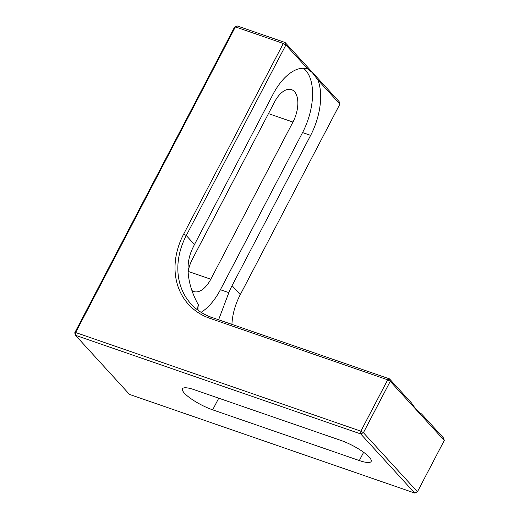 <?xml version="1.0" encoding="UTF-8"?>
<svg xmlns="http://www.w3.org/2000/svg" width="519" height="519" viewBox="0 0 519 519"><rect width="100%" height="100%" fill="white"/><g stroke="black" fill="none" stroke-linecap="round" stroke-linejoin="round"><path stroke-width="0.78" d="M197.557 308.487L198.505 305.042L197.914 305.808L198.011 310.239M198.505 305.042C189.74 289.738 184.193 268.823 191.252 251.514A71.797 58.751 137.6 0 1 194.489 244.527L273.052 94.244A48.462 25.457 -70.9 0 1 307.683 69.008A48.462 25.457 -70.9 0 1 307.936 69.098L285.898 44.978L186.276 235.535A71.797 58.751 -42.4 0 0 191.005 303.933A71.797 58.751 -42.4 0 0 211.668 317.375L389.503 378.876L411.541 402.997C415.661 409.231 418.976 412.852 421.473 413.864L443.511 437.984L444.277 440.443L390.262 381.329L363.417 432.684L417.425 491.791L444.277 440.443M231.915 324.375A71.797 58.751 137.6 0 1 240.284 294.649L339.906 104.092L317.868 79.971L312.289 72.569L307.936 69.098M201.08 312.321A48.462 25.457 109.1 0 0 220.4 289.732L302.551 132.585A48.462 25.457 109.1 0 0 305.594 70.253A48.462 25.457 109.1 0 0 303.414 68.261M188.105 271.735A23.692 12.45 -70.9 0 1 192.419 259.111L274.577 101.958A23.692 12.45 -70.9 0 1 291.503 89.625A23.692 12.45 -70.9 0 1 294.435 91.597A23.692 12.45 -70.9 0 1 292.95 122.069L210.792 279.222A23.692 12.45 -70.9 0 1 193.859 291.555A23.692 12.45 -70.9 0 1 191.913 290.497M194.288 389.724A23.692 5.534 -152.4 0 0 182.48 388.802A23.692 5.534 -152.4 0 0 184.42 393.188A23.692 5.534 -152.4 0 0 212.667 409.835L359.323 460.548A23.692 5.534 -152.4 0 0 371.13 461.475A23.692 5.534 -152.4 0 0 362.45 451.459A23.692 5.534 -152.4 0 0 340.944 440.443L194.288 389.724M317.868 79.971A48.462 25.457 -70.9 0 1 310.634 135.381L232.071 285.658A71.797 58.751 -42.4 0 0 228.84 292.651L218.616 319.775M129.497 394.414L414.726 493.05L360.718 433.936L75.489 335.3L129.497 394.414M74.723 332.841L75.489 335.3L75.625 332.53L360.854 431.166L387.699 379.817L209.864 318.316A73.951 60.515 137.6 0 1 183.707 234.024L283.329 43.466L235.405 26.891L75.625 332.53L74.723 332.841L234.51 27.209L237.209 25.95L285.132 42.526L339.141 101.633L339.906 104.092M285.898 44.978L285.132 42.526L283.329 43.466L285.898 44.978M234.51 27.209L237.209 25.95M389.503 378.876L387.699 379.817L390.262 381.329L389.503 378.876M360.854 431.166L360.718 433.936L363.417 432.684L360.854 431.166M414.726 493.05L417.425 491.791M232.071 285.658L240.284 294.649M183.707 234.024L186.276 235.535L194.489 244.527M220.4 289.732L228.84 292.651M359.323 460.548L363.631 452.302M212.667 409.835L218.752 398.183M268.485 113.609L292.95 122.069M188.17 271.398L210.792 279.222M302.551 132.585L310.634 135.381M211.668 317.375L209.864 318.316"/></g></svg>
